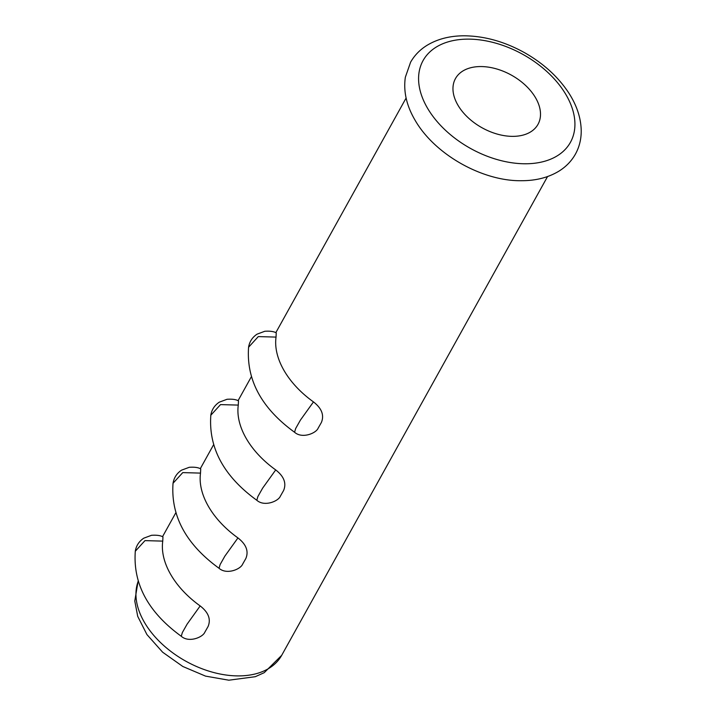 <?xml version="1.0" encoding="UTF-8"?>
<svg xmlns="http://www.w3.org/2000/svg" width="716" height="716" viewBox="0 0 716 716"><rect width="100%" height="100%" fill="white"/><g stroke="black" fill="none" stroke-linecap="round" stroke-linejoin="round"><path stroke-width="1.07" d="M457.828 104.984A47.184 30.135 -151 0 1 455.483 78.545A47.184 30.135 -151 0 1 511.358 75.108A47.184 30.135 -151 0 1 537.985 124.36A47.184 30.135 -151 0 1 499.687 134.733A47.184 30.135 -151 0 1 457.828 104.984M170.721 574.5A80.881 51.668 -151 0 1 162.756 541.117L144.99 540.616L135.297 551.239C132.916 583.961 148.248 612.305 181.273 636.273L182.365 632.541L187.127 624.119L200.176 605.933A80.881 51.668 -151 0 1 170.721 574.5M200.722 468.882L200.516 473.106L182.759 472.605L173.057 483.237C173.988 477.67 176.816 473.321 181.533 470.17L189.257 467.297C194.43 466.939 198.251 467.467 200.722 468.882M237.945 537.922C246.215 544.366 248.846 551.222 245.856 558.48L242.581 564.244C240.54 569.283 226.605 575.046 219.033 568.262L220.134 564.53L224.887 556.108L237.945 537.922A80.881 51.668 -151 0 1 208.481 506.489A80.881 51.668 -151 0 1 200.516 473.106M210.799 415.226C211.748 409.659 214.585 405.31 219.302 402.159L227.026 399.286C232.19 398.928 236.011 399.456 238.491 400.87L238.285 405.095L220.519 404.603L210.826 415.226C208.446 447.939 223.777 476.283 256.802 500.26C264.374 507.044 278.309 501.272 280.341 496.233L283.617 490.478C286.615 483.21 283.975 476.355 275.705 469.92A80.881 51.668 -151 0 1 246.25 438.478A80.881 51.668 -151 0 1 238.285 405.095M248.568 347.215C249.517 341.657 252.345 337.299 257.062 334.157L264.795 331.275C269.959 330.917 273.78 331.445 276.251 332.859L276.045 337.093L258.288 336.592L248.586 347.215C246.215 379.928 261.546 408.272 294.562 432.249L295.663 428.517L300.416 420.095L313.474 401.909A80.881 51.668 -151 0 1 284.019 370.476A80.881 51.668 -151 0 1 276.045 337.093M313.474 401.909C321.744 408.344 324.384 415.199 321.386 422.467L318.11 428.231C316.078 433.261 302.134 439.033 294.562 432.249M200.176 605.933C208.446 612.377 211.086 619.224 208.088 626.491L204.812 632.255C202.78 637.294 188.836 643.058 181.273 636.273M162.953 536.893L162.756 541.117M256.793 500.26L257.894 496.528L262.656 488.106L275.705 469.92M427.264 107.758A84.255 53.816 -151 0 1 500.448 44.589A84.255 53.816 -151 0 1 562.481 152.025A84.255 53.816 -151 0 1 427.264 107.758M138.125 581.464A80.881 51.668 29 0 0 144.283 622.106A80.881 51.668 29 0 0 216.044 673.112A80.881 51.668 29 0 0 281.692 655.328L547.543 176.566M414.725 119.608C406.428 105.27 403.305 91.129 405.354 77.203L410.608 62.167C414.51 55.347 419.925 49.762 426.852 45.439C437.387 39.022 449.836 35.809 464.219 35.8C484.455 35.997 504.556 41.609 524.515 52.662C543.256 63.294 557.943 76.63 568.585 92.668C576.774 105.252 580.989 117.943 581.222 130.742C581.276 139.316 579.298 147.192 575.279 154.379C571.377 161.198 565.953 166.774 559.008 171.106C548.456 177.514 535.98 180.718 521.579 180.709C482.969 181.434 434.531 154.737 414.725 119.608M406.106 98.038L275.821 332.671M251.253 376.92L238.052 400.683M213.484 444.922L200.292 468.694M175.724 512.933L162.523 536.705M138.081 581.329L134.778 601.019L137.723 616.369L146.923 634.564L162.639 652.213L182.813 666.48L205.546 676.119L228.816 680.2L255.254 676.71L264.231 672.673L281.692 655.328M219.033 568.271C186.017 544.294 170.685 515.95 173.039 483.228M162.962 536.884C160.482 535.478 156.661 534.95 151.497 535.3L143.773 538.181C139.056 541.332 136.219 545.682 135.27 551.239"/></g></svg>
